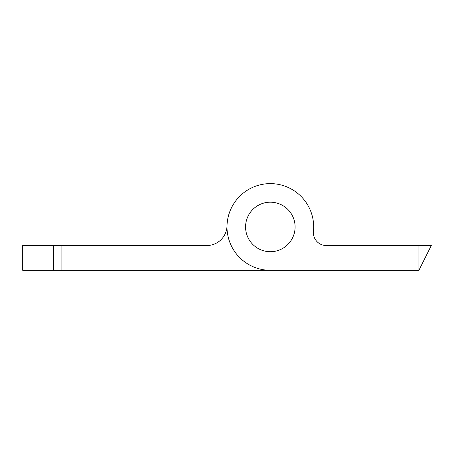 <?xml version="1.0" encoding="UTF-8"?>
<svg xmlns="http://www.w3.org/2000/svg" width="454" height="454" viewBox="0 0 454 454"><rect width="100%" height="100%" fill="white"/><g stroke="black" fill="none" stroke-linecap="round" stroke-linejoin="round"><path stroke-width="0.68" d="M227.011 225.854A20.186 20.186 0 0 1 206.837 245.529L61.086 245.529L61.086 270.295L53.657 270.295L53.657 245.529L22.7 245.529L22.7 270.295L53.657 270.295M53.657 245.529L61.086 245.529M418.917 270.295L270.334 270.295A43.334 43.334 0 0 1 227.023 225.49A43.334 43.334 0 0 1 273.268 183.717A43.334 43.334 0 0 1 313.447 231.347A12.877 12.877 0 0 0 326.256 245.529L431.3 245.529L418.917 270.295L418.917 245.529M270.334 270.295L61.086 270.295M245.574 226.955A24.766 24.766 0 0 1 282.717 205.509A24.766 24.766 0 0 1 282.717 248.4A24.766 24.766 0 0 1 245.574 226.955"/></g></svg>
